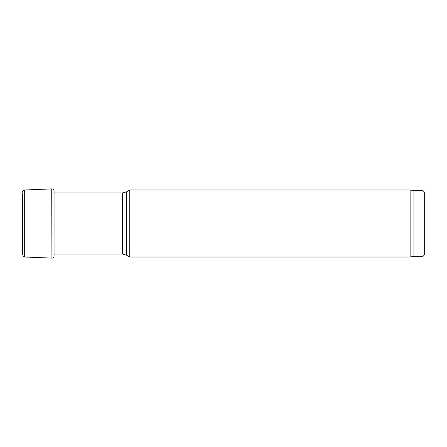<?xml version="1.0" encoding="UTF-8"?>
<svg xmlns="http://www.w3.org/2000/svg" width="447" height="447" viewBox="0 0 447 447"><rect width="100%" height="100%" fill="white"/><g stroke="black" fill="none" stroke-linecap="round" stroke-linejoin="round"><path stroke-width="0.67" d="M421.968 190.657L421.968 256.343C422.784 255.768 423.275 257.444 424.65 253.661L424.65 193.339C423.275 189.556 422.784 191.232 421.968 190.657L413.928 190.657L410.128 189.986L129.747 189.986L129.747 257.014L410.128 257.014L410.128 189.986M421.968 256.343L413.928 256.343L413.928 190.657M22.451 194.21L22.451 252.79M22.78 255.891L24.669 257.008L24.669 189.992L22.78 191.109L22.518 254.997M24.669 189.992L51.718 188.897L51.936 258.109C53.199 258.036 53.903 257.405 54.053 256.215L54.098 253.617M126.507 191.858L126.507 255.142L122.489 254.064L122.489 192.936L126.507 191.858L129.747 189.986M51.718 188.897L51.936 258.109M51.936 188.891C53.199 188.964 53.903 189.595 54.053 190.785L54.053 256.215M122.489 192.936L54.053 192.936M122.489 254.064L54.053 254.064M413.928 256.343L410.128 257.014M126.507 255.142L129.747 257.014M22.78 191.109L22.518 192.003M24.669 257.008L51.718 258.103M54.053 190.785L54.098 193.383"/></g></svg>
